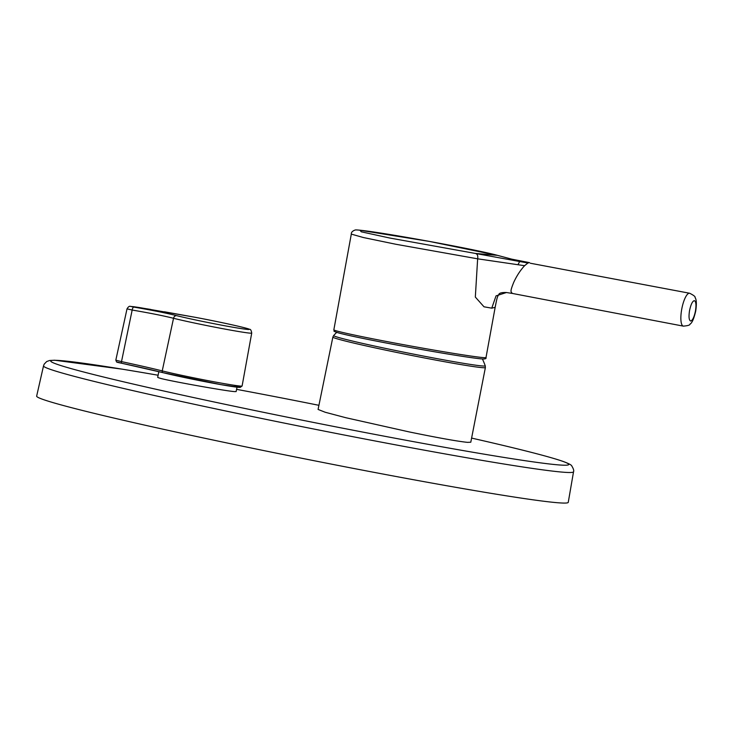 <?xml version="1.0" encoding="UTF-8"?>
<svg xmlns="http://www.w3.org/2000/svg" width="733" height="733" viewBox="0 0 733 733"><rect width="100%" height="100%" fill="white"/><g stroke="black" fill="none" stroke-linecap="round" stroke-linejoin="round"><path stroke-width="1.1" d="M695.443 311.085C694.142 317.215 692.538 320.523 690.633 321.027C688.974 320.22 688.608 316.738 689.542 310.581C690.852 304.452 692.456 301.135 694.353 300.64C696.029 301.455 696.396 304.937 695.443 311.085M337.583 332.626A75.893 2.144 10.3 0 0 337.913 332.727A75.893 2.144 10.3 0 0 409.179 347.286A75.893 2.144 10.3 0 0 481.114 358.858A75.893 2.144 10.3 0 0 481.16 358.858C484.925 359.216 486.547 358.767 486.006 357.521L495.16 307.329L491.761 308.162L484 306.797L475.332 297.076L477.641 258.822L395.875 244.263L363.311 237.51L351.309 234.111C351.153 232.388 352.417 231.023 355.102 230.034C355.514 230.052 354.552 229.337 369.835 231.426C403.187 236.154 479.263 250.246 498.156 255.533L511.753 259.161L498.147 255.533M530.325 263.229L689.634 293.246A16.74 4.764 -79.2 0 0 689.487 293.218A16.74 4.764 -79.2 0 0 681.717 309.28A16.74 4.764 -79.2 0 0 683.339 326.13L512.349 293.438C510.846 291.578 509.856 292.055 513.668 282.471C516.673 275.92 520.311 270.321 524.599 265.694L477.641 258.822C478.145 255.753 477.394 253.957 475.387 253.444L389.644 238.005L361.268 231.802L359.921 230.235L429.373 241.414L497.176 255.322L475.387 253.444L527.907 263.019L524.599 265.694M573.536 471.777L568.258 502.343A271.054 8.988 -168.7 0 1 488.664 492.942A271.054 8.988 -168.7 0 1 198.68 436.96A271.054 8.988 -168.7 0 1 36.65 396.113L43.522 365.877A270.248 8.961 -168.7 0 0 205.066 406.595A270.248 8.961 -168.7 0 0 494.179 462.413A270.248 8.961 -168.7 0 0 573.536 471.777C574.067 470.668 573.481 468.735 571.786 465.977C571.566 464.997 568.597 463.448 562.871 461.341C549.567 456.76 522.043 449.677 480.298 440.075L480.298 440.075A264.146 8.759 -168.7 0 1 491.211 455.349A264.146 8.759 -168.7 0 1 124.894 382.122A264.146 8.759 -168.7 0 1 128.266 370.165A264.146 8.759 -168.7 0 1 141.781 372.428L141.781 372.428A6033.405 6033.405 0 0 1 158.099 375.232M158.823 371.64L157.696 377.284A39.857 1.319 -168.7 0 0 161.727 378.695C175.214 382.012 226.341 391.074 234.459 391.596L236.136 391.578L237.016 387.189M409.243 431.929L345.729 417.691L325.223 412.258L318.076 409.435L332.864 337.079A77.771 2.575 -168.7 0 0 397.671 352.628A77.771 2.575 -168.7 0 0 482.094 367.645A77.771 2.575 -168.7 0 0 485.383 367.554L470.797 442.219L467.498 442.356C457.777 441.376 438.361 437.903 409.243 431.929M130.831 306.458L133.882 307.1C152.244 310.242 166.51 313.101 176.671 315.666A40.553 1.347 11.3 0 0 215.548 324.004A40.553 1.347 11.3 0 0 247.562 329.438A40.553 1.347 11.3 0 0 236.365 325.8A40.553 1.347 11.3 0 0 194.676 317.215L139.691 307.603A3.189 0.577 99.3 0 0 139.691 307.603L133.553 306.687A1909.859 540.945 102.9 0 0 132.197 306.568A1909.859 540.945 102.9 0 0 130.831 306.458A3.189 3.051 94.4 0 0 130.584 306.421L130.584 306.421C129.494 305.89 128.302 306.706 127.011 308.895L115.814 360.178L121.504 361.616A1.594 0.614 102.1 0 0 121.504 361.644A1.594 0.614 102.1 0 0 121.779 363.275A1.594 0.614 102.1 0 0 121.797 363.275A97.287 3.225 11.3 0 1 163.056 372.676M336.713 332.37A90.562 90.562 0 0 0 333.671 335.503A77.304 2.565 11.3 0 0 397.313 350.86A77.304 2.565 11.3 0 0 481.984 365.932A77.304 2.565 11.3 0 0 485.237 365.794L485.383 367.554M133.882 307.1A3.189 1.228 99.6 0 0 132.169 310.05L127.35 308.923M164.467 311.791L194.657 317.206A3.189 1.209 -79.5 0 0 194.657 317.206C218.654 321.65 247.772 328.072 249.522 329.328C250.521 329.071 251.254 330.317 251.721 333.075A43.678 1.448 -168.7 0 1 221.412 328.43A43.678 1.448 -168.7 0 1 173.529 318.287C163.413 315.758 149.633 313.018 132.169 310.05L121.504 361.616A95.693 3.17 -168.7 0 1 162.231 370.898A44.612 1.475 11.3 0 0 211.15 381.252A44.612 1.475 11.3 0 0 242.101 385.998L240.204 387.409L221.109 384.669L163.129 372.694A1.594 1.31 -76 0 1 162.231 370.898L173.529 318.287A3.189 2.62 104 0 1 176.671 315.666M529.4 262.625L527.907 263.019M683.486 326.148A16.74 4.764 -79.2 0 1 683.339 326.13C687.875 325.754 690.083 325.086 689.973 324.123C691.979 323.161 693.894 318.818 695.709 311.085C696.735 303.984 696.515 299.485 695.076 297.589C695.544 296.728 693.73 295.28 689.634 293.246M337.913 332.727C331.481 330.574 335.128 331.408 333.854 329.758A77.332 2.181 10.3 0 0 398.605 343.768A77.332 2.181 10.3 0 0 482.754 357.557A77.332 2.181 10.3 0 0 486.006 357.521M233.818 385.219A43.018 1.429 -168.7 0 1 221.109 384.669A43.018 1.429 -168.7 0 1 163.202 372.712A1.594 1.31 -76 0 1 163.129 372.694L121.779 363.275C114.559 361.809 117.207 362.294 115.814 360.178M121.76 363.266L117.399 362.075M130.584 306.421L133.36 306.669A3.189 3.06 95.4 0 1 133.553 306.687M491.761 308.162L496.039 295.875L506.439 292.513C501.839 292.366 499.301 293.008 498.806 294.446C497.322 297.149 497.322 296.196 495.16 307.329M518.084 264.466L519.789 261.315M141.781 372.428L127.56 370.046M121.999 369.13L54.663 360.224L49.606 360.489L46.674 361.561L44.182 364.145L43.522 365.877M485.237 365.794A90.562 90.562 0 0 0 482.415 358.95M333.671 335.503L332.864 337.079M133.36 306.669L150.723 309.436M251.721 333.075L242.101 385.998M480.298 440.075A6033.405 6033.405 0 0 0 471.612 438.087M318.919 405.312A6033.405 6033.405 0 0 0 236.585 389.351M333.854 329.758L351.309 234.111M506.338 292.504L512.211 293.42M511.817 259.17L529.538 262.643"/></g></svg>
